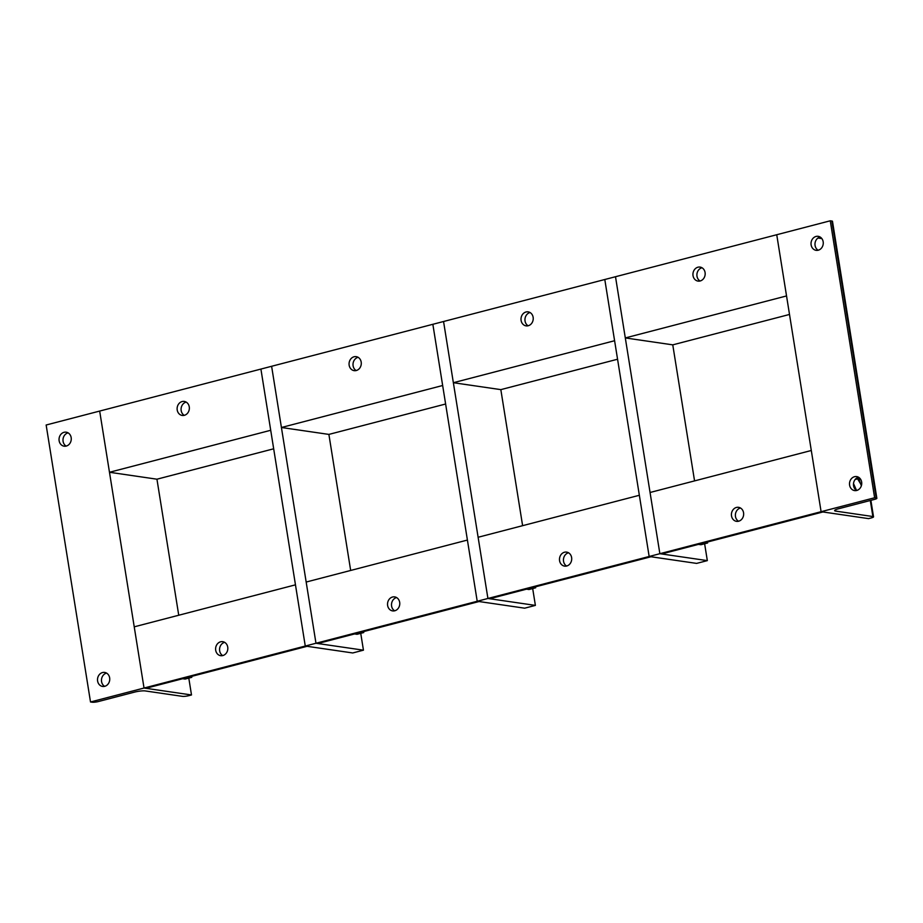 <?xml version="1.0" encoding="UTF-8"?>
<svg xmlns="http://www.w3.org/2000/svg" width="923" height="923" viewBox="0 0 923 923"><rect width="100%" height="100%" fill="white"/><g stroke="black" fill="none" stroke-linecap="round" stroke-linejoin="round"><path stroke-width="1.38" d="M820.086 237.003A7.084 6.103 -81.7 0 0 815.078 245.483A7.084 6.103 -81.7 0 0 818.159 250.248M823.166 241.768A7.084 6.103 98.3 0 1 816.117 250.341A7.084 6.103 98.3 0 1 811.109 242.461A7.084 6.103 98.3 0 1 818.159 236.323A7.084 6.103 98.3 0 1 823.166 241.768M858.563 477.249A7.084 6.103 -81.7 0 0 853.556 485.729A7.084 6.103 -81.7 0 0 856.636 490.494M861.644 482.014A7.084 6.103 98.3 0 1 854.606 490.586A7.084 6.103 98.3 0 1 849.587 482.706A7.084 6.103 98.3 0 1 856.648 476.58A7.084 6.103 98.3 0 1 861.644 482.014M876.85 498.293A4.719 0.819 -9.1 0 1 874.566 499.389L838.43 508.792A7.869 1.361 170.9 0 0 834.623 510.615A7.869 1.361 170.9 0 0 835.696 511.111L872.881 516.534A4.719 0.819 -9.1 0 1 873.527 516.834A4.719 0.819 -9.1 0 1 871.243 517.93L868.566 518.622L821.101 511.7L874.623 497.762L876.204 497.993A4.719 0.819 -9.1 0 1 876.85 498.293L832.488 221.324A4.719 0.819 170.9 0 0 831.842 221.024L830.262 220.793L615.503 276.727L625.298 337.933L672.763 344.856L789.5 314.455M821.851 238.584L817.94 238.019M823.131 511.907A4.719 2.25 -104.6 0 1 822.681 511.93L821.101 511.7L776.739 234.73L786.534 295.937L625.298 337.933M874.623 497.762L830.262 220.793M861.355 485.763L860.64 483.848A10.234 4.88 75.4 0 0 861.447 485.463M858.99 477.526A10.234 4.88 75.4 0 0 860.64 483.848L857.582 478.864L858.159 477.364M856.521 490.425L853.51 483.56M855.16 479.487L857.582 478.864M855.367 487.794A9.149 4.373 -104.6 0 1 853.463 484.056M106.572 673.098A7.084 6.103 -81.7 0 0 101.565 681.578A7.084 6.103 -81.7 0 0 104.645 686.343M97.607 681.001A7.084 6.103 98.3 0 1 104.645 672.429A7.084 6.103 98.3 0 1 109.664 680.309A7.084 6.103 98.3 0 1 102.603 686.447A7.084 6.103 98.3 0 1 97.607 681.001M68.094 432.852A7.084 6.103 -81.7 0 0 63.087 441.332A7.084 6.103 -81.7 0 0 66.156 446.097M59.13 440.756A7.084 6.103 98.3 0 1 66.168 432.183A7.084 6.103 98.3 0 1 71.186 440.063A7.084 6.103 98.3 0 1 64.125 446.19A7.084 6.103 98.3 0 1 59.13 440.756M98.484 701.515A4.719 0.819 -9.1 0 1 92.092 702.207L90.512 701.976L144.034 688.039L191.499 694.961L188.823 695.654A4.719 0.819 -9.1 0 1 182.442 696.357L145.257 690.935A7.869 1.361 170.9 0 0 134.608 692.1L98.484 701.515M307.313 646.25A4.719 2.25 -104.6 0 1 306.851 646.273L305.271 646.042L295.464 584.836L134.227 626.832L144.034 688.039L99.672 411.07L109.479 472.276L270.716 430.28L260.909 369.073L46.15 425.007L90.512 701.976M109.479 472.276L156.945 479.199L178.739 615.237M188.8 678.117L191.499 694.961M701.999 267.762A7.084 6.103 -81.7 0 0 701.907 267.785A7.084 6.103 -81.7 0 0 696.969 273.843A7.084 6.103 -81.7 0 0 700.072 280.996M697.95 267.209A7.084 6.103 98.3 0 1 700.084 267.082A7.084 6.103 98.3 0 1 705.091 274.973A7.084 6.103 98.3 0 1 698.03 281.1A7.084 6.103 98.3 0 1 692.931 274.443A7.084 6.103 98.3 0 1 697.95 267.209M740.477 508.008A7.084 6.103 -81.7 0 0 740.396 508.031A7.084 6.103 -81.7 0 0 735.446 514.088A7.084 6.103 -81.7 0 0 738.55 521.241M738.642 521.218A7.084 6.103 98.3 0 1 736.519 521.345A7.084 6.103 98.3 0 1 731.501 513.453A7.084 6.103 98.3 0 1 738.562 507.327A7.084 6.103 98.3 0 1 743.661 513.984A7.084 6.103 98.3 0 1 738.642 521.218M705.16 542.632L707.606 542.989L707.456 542.043M698.469 544.374L700.926 544.732L707.606 542.989M651.188 556.696A4.719 2.25 -104.6 0 1 650.738 556.719L649.157 556.488L821.101 511.7L811.294 450.493L650.057 492.49L659.864 553.696L661.445 553.927A4.719 2.25 75.4 0 0 661.895 553.904L822.912 511.965M530.056 312.539A7.084 6.103 -81.7 0 0 529.964 312.562A7.084 6.103 -81.7 0 0 525.025 318.62A7.084 6.103 -81.7 0 0 528.129 325.784M526.018 311.986A7.084 6.103 98.3 0 1 528.141 311.859A7.084 6.103 98.3 0 1 533.148 319.75A7.084 6.103 98.3 0 1 526.098 325.877A7.084 6.103 98.3 0 1 520.999 319.22A7.084 6.103 98.3 0 1 526.018 311.986M453.355 382.71L614.591 340.725L604.796 279.507L443.559 321.504L453.355 382.71L500.831 389.633L617.556 359.232M568.545 552.785A7.084 6.103 -81.7 0 0 568.453 552.808A7.084 6.103 -81.7 0 0 563.515 558.865A7.084 6.103 -81.7 0 0 566.607 566.03M566.699 566.007A7.084 6.103 98.3 0 1 564.576 566.122A7.084 6.103 98.3 0 1 559.557 558.242A7.084 6.103 98.3 0 1 566.618 552.116A7.084 6.103 98.3 0 1 571.718 558.773A7.084 6.103 98.3 0 1 566.699 566.007M533.217 587.42L535.675 587.778L535.513 586.82M526.525 589.162L528.983 589.52L535.675 587.778M479.256 601.473A4.719 2.25 -104.6 0 1 478.795 601.496L477.214 601.265L649.157 556.488L639.351 495.27L478.114 537.267L487.921 598.473L489.502 598.704A4.719 2.25 75.4 0 0 489.951 598.681L650.98 556.754M358.112 357.316A7.084 6.103 -81.7 0 0 358.032 357.339A7.084 6.103 -81.7 0 0 353.082 363.397A7.084 6.103 -81.7 0 0 356.186 370.561M354.074 356.763A7.084 6.103 98.3 0 1 356.197 356.647A7.084 6.103 98.3 0 1 361.205 364.527A7.084 6.103 98.3 0 1 354.155 370.654A7.084 6.103 98.3 0 1 349.056 363.997A7.084 6.103 98.3 0 1 354.074 356.763M281.423 427.499L442.659 385.502L432.852 324.296L271.616 366.281L281.423 427.499L328.888 434.41L445.624 404.009M396.602 597.562A7.084 6.103 -81.7 0 0 396.509 597.585A7.084 6.103 -81.7 0 0 391.571 603.654A7.084 6.103 -81.7 0 0 394.663 610.807M394.756 610.784A7.084 6.103 98.3 0 1 392.633 610.911A7.084 6.103 98.3 0 1 387.614 603.019A7.084 6.103 98.3 0 1 394.675 596.893A7.084 6.103 98.3 0 1 399.774 603.55A7.084 6.103 98.3 0 1 394.756 610.784M361.274 632.197L363.731 632.555L363.57 631.597M354.582 633.939L357.039 634.297L363.731 632.555M306.851 646.273L145.615 688.27L144.034 688.039L477.214 601.265L467.407 540.059L306.171 582.044L315.978 643.262L317.558 643.493A4.719 2.25 75.4 0 0 318.02 643.469L479.037 601.531M186.181 402.105A7.084 6.103 -81.7 0 0 186.088 402.128A7.084 6.103 -81.7 0 0 181.15 408.185A7.084 6.103 -81.7 0 0 184.242 415.338M182.131 401.551A7.084 6.103 98.3 0 1 184.254 401.424A7.084 6.103 98.3 0 1 189.273 409.316A7.084 6.103 98.3 0 1 182.212 415.442A7.084 6.103 98.3 0 1 177.112 408.785A7.084 6.103 98.3 0 1 182.131 401.551M273.681 448.797L156.945 479.199M224.658 642.35A7.084 6.103 -81.7 0 0 224.566 642.373A7.084 6.103 -81.7 0 0 219.628 648.431A7.084 6.103 -81.7 0 0 222.731 655.584M222.812 655.561A7.084 6.103 98.3 0 1 220.689 655.688A7.084 6.103 98.3 0 1 215.682 647.796A7.084 6.103 98.3 0 1 222.731 641.67A7.084 6.103 98.3 0 1 227.831 648.327A7.084 6.103 98.3 0 1 222.812 655.561M189.33 676.986L191.788 677.332L191.638 676.386M182.65 678.728L185.096 679.074L191.788 677.332M145.615 688.27A4.719 2.25 75.4 0 0 146.076 688.246L307.094 646.308M707.33 560.619L696.623 563.399L649.157 556.488L604.796 279.507L615.503 276.727L659.864 553.696L707.33 560.619L704.63 543.774M694.558 480.895L672.763 344.856M535.386 605.396L524.679 608.188L477.214 601.265L432.852 324.296L443.559 321.504L487.921 598.473L535.386 605.396L532.686 588.551M522.614 525.672L500.831 389.633M363.443 650.173L352.736 652.965L305.271 646.042L260.909 369.073L271.616 366.281L315.978 643.262L363.443 650.173L360.743 633.328M350.671 570.46L328.888 434.41M831.842 221.024L876.204 497.993M870.308 500.497L872.881 516.534M835.696 511.111L835.488 509.808M822.681 511.93L661.445 553.927M650.738 556.719L489.502 598.704M478.795 601.496L317.558 643.493M873.527 516.834L870.885 500.347"/></g></svg>
